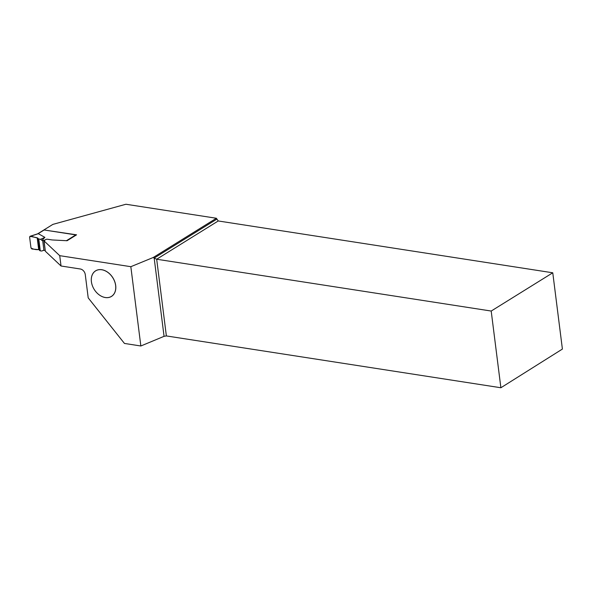 <?xml version="1.0" encoding="UTF-8"?>
<svg xmlns="http://www.w3.org/2000/svg" width="592" height="592" viewBox="0 0 592 592"><rect width="100%" height="100%" fill="white"/><g stroke="black" fill="none" stroke-linecap="round" stroke-linejoin="round"><path stroke-width="0.89" d="M66.445 240.7L75.783 234.891L44.119 229.985A0.999 0.733 -121.9 0 0 43.712 230.066L37.644 233.833M42.276 240.034L44.896 237.355L38.332 233.707L37.488 233.929M44.896 237.355L40.5 239.323L41.884 240.367L42.587 239.849L42.039 240.419L43.815 240.396L45.229 250.283M44.74 240.063L43.815 240.396M45.073 250.342L43.934 250.46L42.676 240.515M43.024 250.401L43.934 250.46M75.783 234.891A0.999 0.733 58.1 0 1 76.183 235.061M40.5 239.323L38.776 238.946L40.278 250.86L39.612 250.542L38.103 238.613L38.776 238.946M43.149 250.357L41.973 251.008L40.278 250.86M37.858 238.132L39.346 249.928L38.68 249.609L37.185 237.799C34.81 237.799 31.036 235.342 29.607 237.081L30.984 247.967C33.278 249.269 35.838 249.817 38.68 249.609L37.185 237.799L38.103 238.613M37.185 237.799L30 236.304L29.607 237.081L30.984 247.967L31.946 249.01L38.68 249.609M39.346 249.928L39.612 250.542M59.725 255.67L61.035 266L80.342 268.997A5.335 3.9 -121.9 0 1 85.27 274.592L88.208 297.88L124.453 343.441L140.852 345.987L130.832 266.689L59.725 255.67L44.045 240.914L45.813 239.471A1.665 0.607 172.8 0 1 47.715 239.272L51.785 239.901A3.33 1.206 -7.2 0 0 52.385 239.967L67.066 240.729L76.568 234.824L44.171 229.999M101.794 269.715A15.044 10.996 -121.9 0 0 93.921 288.955A15.044 10.996 -121.9 0 0 114.944 292.211A15.044 10.996 -121.9 0 0 101.794 269.715M552.765 272.786L491.197 311.044L500.884 387.753L562.4 349.065L552.765 272.786L218.248 220.964L216.376 218.256L125.933 204.247L52.88 224.383L44.148 229.8M216.376 218.256L153.261 257.483L130.832 266.689M61.035 266L45.347 251.245L44.045 240.914M500.884 387.753L166.367 335.93L164.058 336.33L140.852 345.987M153.261 257.483L154.172 258.082L164.058 336.33M216.709 219.218L154.172 258.082L156.68 259.229L166.367 335.93M218.248 220.964L156.68 259.229L491.197 311.044M101.78 269.76A15.007 10.974 58.1 0 1 114.892 292.204A15.007 10.974 58.1 0 1 93.921 288.955A15.007 10.974 58.1 0 1 101.78 269.76M38.14 233.699L44.119 229.985M38.332 233.707L30.34 236.297M37.851 233.766L30.029 236.297"/></g></svg>
